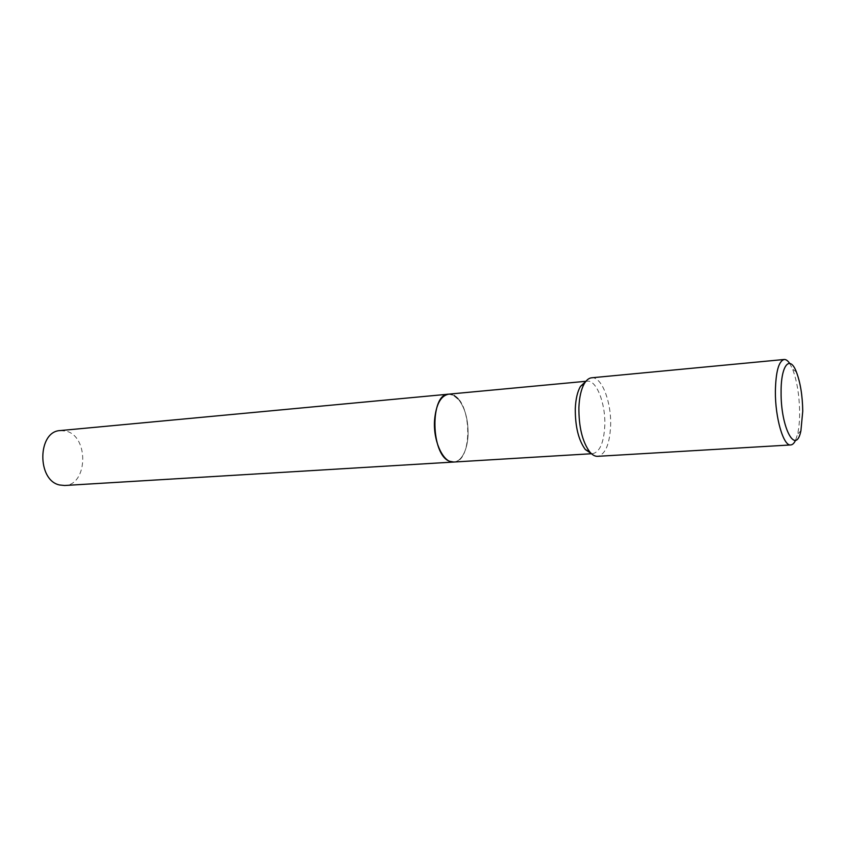 <?xml version="1.0" encoding="UTF-8"?>
<svg xmlns="http://www.w3.org/2000/svg" width="845" height="845" viewBox="0 0 845 845"><rect width="100%" height="100%" fill="white"/><g stroke="black" fill="none" stroke-linecap="round" stroke-linejoin="round"><path stroke-width="0.63" stroke-dasharray="4.22 3.17" d="M448.547 394.171C451.853 393.928 455.032 395.471 458.064 398.819C465.151 407.755 468.479 420.06 468.045 435.735C467.528 444.153 465.669 450.903 462.468 455.994C459.976 459.764 457.082 461.782 453.776 462.035C472.577 462.331 472.26 403.181 453.575 395.228L448.79 394.15M448.716 394.161L454.04 395.471M458.064 398.819L458.064 398.819C465.151 407.744 468.479 420.06 468.045 435.735C467.528 444.153 465.669 450.903 462.468 455.994C460.018 459.691 457.177 461.708 453.945 462.025M585.765 381.486L587.148 381.19C596.507 379.732 605.759 403.762 604.788 425.806C603.837 442.706 599.813 452.001 592.725 453.659L591.32 453.575M591.606 377.799C601.682 376.226 611.632 402.273 610.608 426.133C609.604 444.459 605.284 454.525 597.647 456.321M789.642 363.371L792.568 369.117C797.015 380.863 799.37 395.312 799.623 412.466C799.645 420.968 798.958 428.193 797.574 434.14L795.557 440.266M60.375 430.559L66.501 431.225C89.19 436.971 87.658 485.315 64.611 485.495M585.912 381.296L587.148 381.19M796.402 371.99L792.568 369.117M800.923 430.718L797.574 434.14M591.489 453.733L592.725 453.659"/><path stroke-width="1.27" d="M591.489 453.733L453.776 462.035L449.72 461.296C430.675 455.18 429.725 393.802 448.547 394.171L60.375 430.559C37.476 431.034 36.715 480.509 59.678 484.998L64.611 485.495L453.765 462.035C443.403 463.43 432.936 441.111 434.562 420.071C436.062 404.428 440.731 395.798 448.547 394.171L448.79 394.15M453.945 462.025C443.53 463.662 432.915 441.248 434.562 420.071C436.083 404.28 440.805 395.65 448.716 394.161M454.04 395.471L458.064 398.819M591.32 453.575L585.353 449.561C578.508 440.192 575.16 426.535 575.297 408.589C575.72 398.977 577.452 391.573 580.483 386.366L585.765 381.486M795.557 440.266C794.163 443.245 792.557 444.797 790.74 444.945L597.647 456.321C594.986 456.458 592.356 454.99 589.747 451.906C582.374 441.766 578.751 426.947 578.888 407.459C579.343 397.034 581.202 388.996 584.476 383.366C586.578 379.933 588.954 378.074 591.606 377.799L784.16 359.484C785.977 359.347 787.804 360.646 789.642 363.371M790.74 444.945C783.505 446.382 775.118 417.842 775.383 391.351C775.784 371.726 778.71 361.1 784.16 359.484M781.097 392.101C780.864 365.177 789.832 354.551 796.402 371.99C800.395 382.584 802.507 395.64 802.75 411.145L800.923 430.718C795.916 455.994 780.674 428.003 781.097 392.101M448.547 394.171L585.912 381.296M580.483 386.366L584.476 383.366M585.353 449.561L589.747 451.906"/></g></svg>
